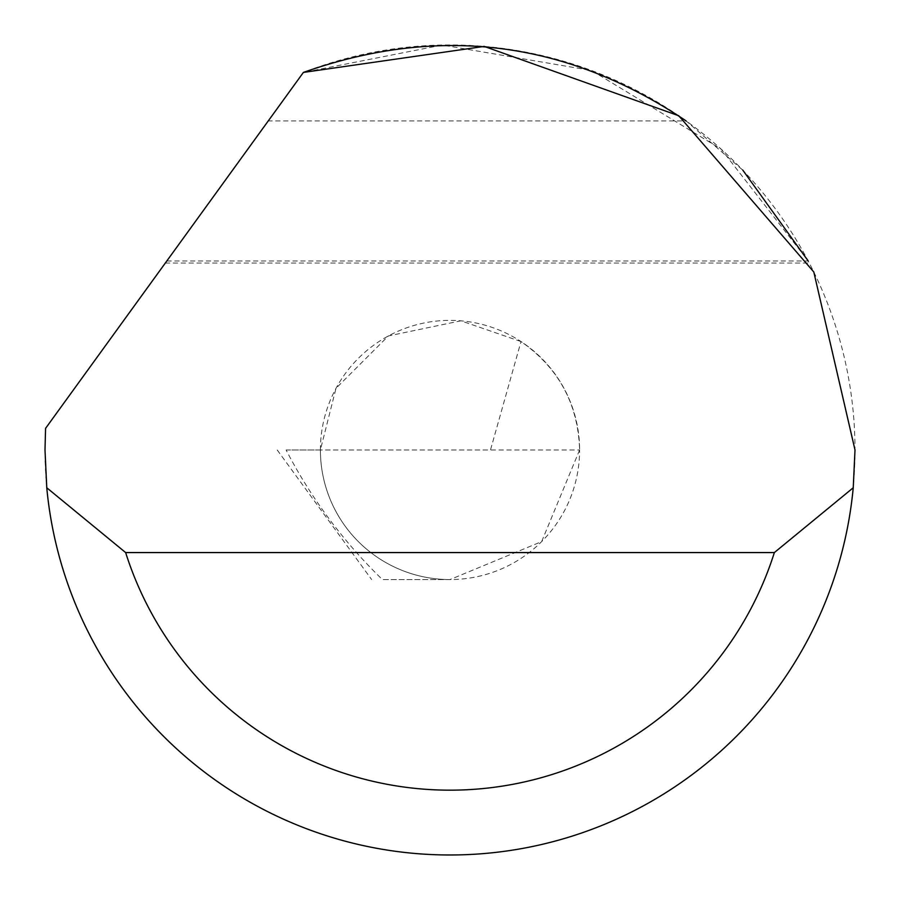 <?xml version="1.0" encoding="UTF-8"?>
<svg xmlns="http://www.w3.org/2000/svg" width="900" height="900" viewBox="0 0 900 900"><rect width="100%" height="100%" fill="white"/><g stroke="black" fill="none" stroke-linecap="round" stroke-linejoin="round"><path stroke-width="0.67" stroke-dasharray="4.5 3.38" d="M320.4 449.966A129.6 129.6 0 0 1 450 320.366A129.6 129.6 0 0 1 579.6 449.966C578.183 404.032 558.664 367.897 521.01 341.55L460.879 320.816L388.384 335.947L336.004 388.305L320.4 449.966L286.099 449.966A499.567 499.567 0 0 0 382.399 579.566L450 579.566A129.6 129.6 0 0 1 320.4 449.966L579.6 449.966A129.6 129.6 0 0 1 450 579.566A129.6 129.6 0 0 1 320.4 449.966M45 449.966A405 405 0 0 1 45.574 428.366L303.39 72.427A405 405 0 0 1 855 449.966A405 405 0 0 1 450 854.966A405 405 0 0 1 45 449.966M166.826 260.966L808.2 260.966L721.226 149.197L591.694 70.56L442.327 45.034L303.39 72.427L165.33 263.036L268.267 120.915L686.115 120.915L742.781 170.134M286.099 449.966L490.489 449.966L521.01 341.55M579.6 449.966L541.642 541.609L450 579.566L382.399 579.566M268.267 120.915L303.39 72.427M277.2 449.966L371.655 579.566M165.33 263.036L809.28 263.036"/><path stroke-width="1.35" d="M303.39 72.427L484.211 46.406L678.746 115.751L813.803 271.991L855 449.966L853.234 487.766A405 405 0 0 1 46.766 487.766L45 449.966L45.574 428.366L303.39 72.427C439.088 24.514 566.663 40.669 686.115 120.915M742.781 170.134L808.2 260.966M46.766 487.766L125.64 552.566L774.36 552.566L853.234 487.766M125.64 552.566A340.2 340.2 0 0 0 774.36 552.566"/></g></svg>
